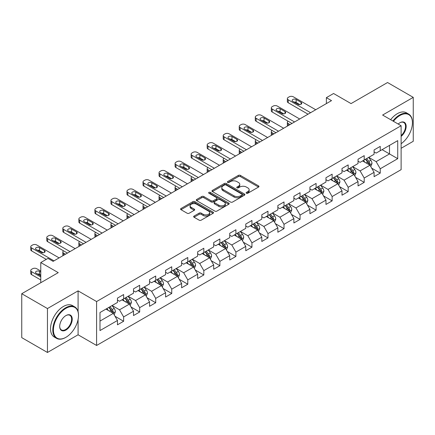 <?xml version="1.0" encoding="UTF-8"?>
<svg xmlns="http://www.w3.org/2000/svg" width="435" height="435" viewBox="0 0 435 435"><rect width="100%" height="100%" fill="white"/><g stroke="black" fill="none" stroke-linecap="round" stroke-linejoin="round"><path stroke-width="0.65" d="M246.417 193.238A1 0.576 0 0 0 247.83 193.238L258.553 187.05A1.425 0.826 0 0 0 258.972 186.468A1.425 0.826 0 0 0 258.553 185.886L240.386 175.397A1.425 0.826 0 0 0 238.369 175.397L227.646 181.585A1 0.576 0 0 0 227.358 181.993A1 0.576 0 0 0 227.646 182.401A1 0.576 0 0 0 229.06 182.401L230.447 181.602A4.567 2.637 0 0 1 236.906 181.602L238.423 182.477A4.567 2.637 0 0 1 239.761 184.342A4.567 2.637 0 0 1 238.423 186.207L237.031 187.006A1 0.576 0 0 0 236.743 187.414A1 0.576 0 0 0 237.031 187.822A1 0.576 0 0 0 238.445 187.822L239.832 187.023A4.567 2.637 0 0 1 246.292 187.023L247.809 187.893A4.567 2.637 0 0 1 249.146 189.758A4.567 2.637 0 0 1 247.809 191.623L246.417 192.422A1 0.576 0 0 0 246.128 192.83A1 0.576 0 0 0 246.417 193.238L246.417 192.422M194.07 216.064A1.425 0.826 0 0 0 193.651 216.646A1.425 0.826 0 0 0 194.07 217.228L199.165 220.17A1.425 0.826 0 0 0 201.182 220.17L213.09 213.297A1.425 0.826 0 0 0 213.509 212.715A1.425 0.826 0 0 0 213.09 212.133L194.929 201.644A1.425 0.826 0 0 0 192.906 201.644L180.998 208.517A1.425 0.826 0 0 0 180.585 209.104A1.425 0.826 0 0 0 180.998 209.686L187.159 213.237A1.425 0.826 0 0 0 189.176 213.237L194.271 210.295A1.425 0.826 0 0 0 194.69 209.713A1.425 0.826 0 0 0 194.271 209.132L191.221 207.37A3.817 2.202 0 0 1 190.1 205.809A3.817 2.202 0 0 1 192.455 203.776A3.817 2.202 0 0 1 196.615 204.254L208.577 211.154A3.817 2.202 0 0 1 209.692 212.715A3.817 2.202 0 0 1 207.337 214.749A3.817 2.202 0 0 1 203.178 214.27L201.182 213.123A1.425 0.826 0 0 0 199.165 213.123L194.07 216.064L194.07 217.228M401.119 148.292L413.25 141.288L413.25 97.364L387.547 82.525L351.05 103.595L333.574 93.503L326.375 97.657L331.513 100.626L53.108 261.364L47.964 258.395L40.77 262.55L40.77 282.734M78.088 311.716L78.088 290.863L47.453 308.551L21.75 293.712L58.246 272.642L40.77 262.55M78.088 290.863L96.597 301.547L401.119 125.737L401.119 169.661L96.597 345.472L96.597 301.547M413.25 97.364L382.615 115.052L401.119 125.737M230.55 202.052A1.425 0.826 0 0 0 232.567 202.052L244.475 195.179A1.425 0.826 0 0 0 244.894 194.597A1.425 0.826 0 0 0 244.475 194.01L226.309 183.526A1.425 0.826 0 0 0 224.291 183.526L212.383 190.399A1.425 0.826 0 0 0 211.965 190.981A1.425 0.826 0 0 0 212.383 191.563L230.55 202.052M209.3 193.455A1 0.576 0 0 1 210.317 193.597L210.317 192.411L228.783 203.074A1.425 0.826 0 0 1 229.201 203.656A1.425 0.826 0 0 1 228.783 204.238L216.875 211.111A1.425 0.826 0 0 1 214.857 211.111L196.691 200.627L196.691 199.458A1.425 0.826 0 0 0 196.277 200.04A1.425 0.826 0 0 0 196.691 200.627M196.691 199.458L201.791 196.517A1.425 0.826 0 0 1 203.808 196.517L211.176 200.769A1.425 0.826 0 0 0 213.193 200.769L216.576 198.817A1.425 0.826 0 0 0 216.989 198.235A1.425 0.826 0 0 0 216.576 197.653L208.903 193.227A1 0.576 0 0 1 208.61 192.819A1 0.576 0 0 1 209.23 192.286A1 0.576 0 0 1 210.317 192.411M47.453 308.551L47.453 352.475L21.75 337.636L21.75 293.712M115.052 316.299L123.632 321.258L123.632 316.925L133.507 311.226L133.507 315.56L139.673 311.998L139.673 307.665L149.542 301.966L149.542 306.3L155.714 302.738L155.714 298.405L165.583 292.706L165.583 297.04L171.749 293.478L171.749 289.144L181.618 283.446L181.618 287.78L187.79 284.218L187.79 279.884L197.659 274.186L197.659 278.52L203.825 274.958L203.825 270.624L213.694 264.926L213.694 269.26L219.865 265.698L219.865 261.364L229.734 255.666L229.734 260L235.9 256.438L235.9 252.104L245.775 246.406L245.775 250.739L251.941 247.178L251.941 242.844L261.81 237.146L261.81 241.479L267.982 237.918L267.982 233.584L277.851 227.886L277.851 232.219L284.017 228.658L284.017 224.324L293.886 218.626L293.886 222.959L300.058 219.398L300.058 215.064L309.927 209.371L309.927 213.699L316.093 210.138L316.093 205.809L325.962 200.111L325.962 204.439L332.133 200.883L332.133 196.549L342.002 190.851L342.002 195.184L348.174 191.623L348.174 187.289L358.043 181.591L358.043 185.924L364.209 182.363L364.209 178.029L374.078 172.331L374.078 176.664L380.25 173.103L380.25 168.769L397.726 158.677L397.726 140.635L389.499 145.382L389.499 153.93L397.726 158.677M123.632 321.258L117.466 324.814L117.466 320.486L99.99 330.573L99.99 312.531L117.466 302.439L117.466 298.106L123.632 294.544L123.632 298.878L133.507 293.179L133.507 288.845L139.673 285.284L139.673 289.618L149.542 283.919L149.542 279.585L155.714 276.024L155.714 280.358L165.583 274.659L165.583 270.325L171.749 266.764L171.749 271.097L181.618 265.399L181.618 261.065L187.79 257.504L187.79 261.837L197.659 256.139L197.659 251.811L203.825 248.249L203.825 252.577L213.694 246.879L213.694 242.551L219.865 238.989L219.865 243.323L229.734 237.624L229.734 233.29L235.9 229.729L235.9 234.063L245.775 228.364L245.775 224.03L251.941 220.469L251.941 224.803L261.81 219.104L261.81 214.77L267.982 211.209L267.982 215.542L277.851 209.844L277.851 205.51L284.017 201.949L284.017 206.282L293.886 200.584L293.886 196.25L300.058 192.689L300.058 197.022L309.927 191.324L309.927 186.99L316.093 183.429L316.093 187.762L325.962 182.064L325.962 177.73L332.133 174.169L332.133 178.502L342.002 172.804L342.002 168.47L348.174 164.908L348.174 169.242L358.043 163.544L358.043 159.21L364.209 155.648L364.209 159.982L374.078 154.284L374.078 149.95L380.25 146.388L380.25 150.722L397.726 140.635M121.99 299.829L129.391 304.103L119.522 309.802L112.121 305.528M117.466 300.063L119.522 301.254L123.632 298.878M119.522 309.802L123.632 316.925M129.391 304.103L133.507 311.226M138.025 290.569L145.431 294.843L135.562 300.541L128.156 296.268M133.507 290.803L135.562 291.994L139.673 289.618M135.562 300.541L139.673 307.665M145.431 294.843L149.542 301.966M154.066 281.309L161.467 285.583L151.597 291.281L144.197 287.008M149.542 281.548L151.597 282.734L155.714 280.358M151.597 291.281L155.714 298.405M161.467 285.583L165.583 292.706M170.107 272.049L177.507 276.323L167.638 282.021L160.232 277.748M165.583 272.288L167.638 273.474L171.749 271.097M167.638 282.021L171.749 289.144M177.507 276.323L181.618 283.446M186.142 262.789L193.548 267.063L183.673 272.761L176.273 268.487M181.618 263.028L183.673 264.214L187.79 261.837M183.673 272.761L187.79 279.884M193.548 267.063L197.659 274.186M202.183 253.529L209.583 257.803L199.714 263.501L192.313 259.227M197.659 253.768L199.714 254.953L203.825 252.577M199.714 263.501L203.825 270.624M209.583 257.803L213.694 264.926M218.218 244.269L225.624 248.543L215.755 254.241L208.349 249.967M213.694 244.508L215.755 245.693L219.865 243.323M215.755 254.241L219.865 261.364M225.624 248.543L229.734 255.666M234.258 235.009L241.659 239.283L231.79 244.981L224.389 240.707M229.734 235.248L231.79 236.433L235.9 234.063M231.79 244.981L235.9 252.104M241.659 239.283L245.775 246.406M250.294 225.749L257.699 230.023L247.83 235.721L240.424 231.447M245.775 225.988L247.83 227.173L251.941 224.803M247.83 235.721L251.941 242.844M257.699 230.023L261.81 237.146M266.334 216.489L273.735 220.762L263.866 226.461L256.465 222.187M261.81 216.728L263.866 217.913L267.982 215.542M263.866 226.461L267.982 233.584M273.735 220.762L277.851 227.886M282.375 207.229L289.775 211.502L279.906 217.201L272.506 212.927M277.851 207.468L279.906 208.653L284.017 206.282M279.906 217.201L284.017 224.324M289.775 211.502L293.886 218.626M298.41 197.974L305.816 202.248L295.941 207.946L288.541 203.672M293.886 198.208L295.941 199.399L300.058 197.022M295.941 207.946L300.058 215.064M305.816 202.248L309.927 209.371M314.451 188.714L321.851 192.988L311.982 198.686L304.582 194.412M309.927 188.948L311.982 190.138L316.093 187.762M311.982 198.686L316.093 205.809M321.851 192.988L325.962 200.111M330.486 179.454L337.892 183.728L328.023 189.426L320.617 185.152M325.962 179.688L328.023 180.878L332.133 178.502M328.023 189.426L332.133 196.549M337.892 183.728L342.002 190.851M346.526 170.194L353.927 174.468L344.058 180.166L336.657 175.892M342.002 170.428L344.058 171.618L348.174 169.242M344.058 180.166L348.174 187.289M353.927 174.468L358.043 181.591M362.567 160.934L369.967 165.208L360.098 170.906L352.693 166.632M358.043 161.173L360.098 162.358L364.209 159.982M360.098 170.906L364.209 178.029M369.967 165.208L374.078 172.331M382.099 149.656L389.499 153.93L376.134 161.646L368.733 157.372M374.078 151.913L376.134 153.098L380.25 150.722M376.134 161.646L380.25 168.769M47.453 352.475L78.088 334.787L96.597 345.472M326.375 97.657L326.375 103.595M99.99 321.079L113.356 313.363L105.95 309.089M113.356 313.363L117.466 320.486M371.664 168.144L380.25 173.103M355.623 177.404L364.209 182.363M339.588 186.664L348.174 191.623M323.548 195.924L332.133 200.883M307.512 205.184L316.093 210.138M291.472 214.444L300.058 219.398M275.431 223.704L284.017 228.658M259.396 232.964L267.982 237.918M243.355 242.224L251.941 247.178M227.32 251.484L235.9 256.438M211.279 260.739L219.865 265.698M195.244 269.999L203.825 274.958M179.204 279.259L187.79 284.218M163.163 288.519L171.749 293.478M147.128 297.779L155.714 302.738M131.087 307.039L139.673 311.998M78.088 334.787L78.088 319.475M246.819 193.379L247.809 192.808A4.567 2.637 0 0 0 249.146 190.949L249.146 189.758M239.761 184.342L239.761 185.527A4.567 2.637 0 0 1 238.423 187.393L237.434 187.963M258.537 187.061L240.386 176.583A1.425 0.826 0 0 0 238.369 176.583L228.049 182.542M244.475 194.01L244.475 195.179L226.309 184.712A1.425 0.826 0 0 0 224.291 184.712L212.405 191.574M241.952 195.005A1 0.576 0 0 0 242.246 194.597A1 0.576 0 0 0 241.952 194.189L226.01 184.984A1 0.576 0 0 0 224.596 184.984L223.133 185.827A4.567 2.637 0 0 0 221.796 187.692A4.567 2.637 0 0 0 223.133 189.557L234.03 195.848A4.567 2.637 0 0 0 240.49 195.848L241.952 195.005L241.952 196.19A1 0.576 0 0 0 242.246 195.783L242.246 194.597M221.796 187.692L221.796 188.877A4.567 2.637 0 0 0 223.133 190.742L223.133 189.557M241.952 196.19L240.49 197.033A4.567 2.637 0 0 1 234.03 197.033L223.133 190.742M196.712 200.638L201.791 197.702L201.791 196.517M216.989 198.235L216.989 199.426A1.425 0.826 0 0 1 216.576 200.008L213.193 201.96A1.425 0.826 0 0 1 211.176 201.96L203.808 197.702A1.425 0.826 0 0 0 201.791 197.702M210.317 193.597L228.767 204.249M218.816 205.184A3.817 2.202 0 0 0 222.981 205.663A3.817 2.202 0 0 0 225.335 203.624A3.817 2.202 0 0 0 224.215 202.068L220.007 199.632A1.425 0.826 0 0 0 217.984 199.632L214.607 201.584A1.425 0.826 0 0 0 214.189 202.166A1.425 0.826 0 0 0 214.607 202.753L218.816 205.184L218.816 206.369A3.817 2.202 0 0 0 222.981 206.848A3.817 2.202 0 0 0 225.335 204.814L225.335 203.624M214.189 202.166L214.189 203.357A1.425 0.826 0 0 0 214.607 203.939L214.607 202.753M218.816 206.369L214.607 203.939M209.692 212.715L209.692 213.9A3.817 2.202 0 0 1 207.337 215.939A3.817 2.202 0 0 1 203.178 215.461L201.182 214.308A1.425 0.826 0 0 0 199.165 214.308L194.086 217.239M190.1 205.809L190.1 206.995A3.817 2.202 0 0 0 191.221 208.555L191.221 207.37M194.249 210.306L191.221 208.555M213.074 213.308L194.929 202.83A1.425 0.826 0 0 0 192.906 202.83L181.02 209.697M370.778 166.616L372.001 163.533A3.855 2.224 -120 0 0 370.772 160.254L368.652 157.421M364.954 162.309L363.508 160.384M290.031 124.579L288.215 123.529L288.215 125.628M287.606 125.981A2.909 1.68 180 0 1 287.361 125.307L287.361 122.338A2.909 1.68 0 0 0 288.215 123.529M369.369 164.865L369.924 163.696A3.855 2.224 -120 0 0 368.82 161.38L366.7 158.547M365.732 159.107L368.086 162.244A1.963 1.131 60 0 1 368.445 162.842L369.924 163.696M365.465 159.259L367.586 162.092A3.855 2.224 60 0 1 368.69 164.408M288.111 121.213A2.909 1.68 0 0 0 287.361 122.338M310.595 112.703L288.215 99.784A2.909 1.68 -0 0 1 287.361 98.598A2.909 1.68 -0 0 1 288.215 97.407L289.242 96.815A2.909 1.68 -0 0 1 293.353 96.815L315.734 109.74M287.361 98.598L287.361 101.562A2.909 1.68 180 0 0 288.215 102.752L308.024 114.187M292.837 101.388A2.327 1.343 180 0 1 292.157 100.436A2.327 1.343 180 0 1 293.592 99.196A2.327 1.343 180 0 1 296.132 99.484L301.063 102.334A2.327 1.343 180 0 1 301.743 103.285A2.327 1.343 180 0 1 300.308 104.525A2.327 1.343 180 0 1 297.774 104.237L292.837 101.388M294.049 102.084A2.327 1.343 180 0 1 296.132 102.453L299.851 104.607M401.119 143.708A17.737 10.239 120 0 0 412.429 122.768A17.737 10.239 120 0 0 399.885 115.525A17.737 10.239 120 0 0 393.441 121.3M392.908 120.995A18.172 10.494 -60 0 1 399.575 114.992A18.172 10.494 -60 0 1 408.661 114.09A18.172 10.494 -60 0 1 412.429 122.409A18.172 10.494 -60 0 1 412.429 122.588M398.172 124.035A8.869 5.122 -60 0 1 399.885 122.768L399.885 122.768A8.869 5.122 -60 0 1 406.127 125.688A8.869 5.122 -60 0 1 401.119 136.394M390.646 119.69A18.172 10.494 -60 0 1 397.313 113.687A18.172 10.494 -60 0 1 406.404 112.785L408.661 114.09M401.119 135.589A8.434 4.867 120 0 0 405.338 128.287A8.434 4.867 120 0 0 403.794 122.529A8.434 4.867 120 0 0 399.727 122.86M65.652 337.462L65.957 337.283A17.737 10.239 120 0 0 78.501 315.56A17.737 10.239 120 0 0 65.957 308.317A17.737 10.239 120 0 0 53.418 330.04A17.737 10.239 120 0 0 65.957 337.283L65.652 337.462A18.172 10.494 -60 0 1 56.561 338.359A18.172 10.494 -60 0 1 53.777 323.798A18.172 10.494 -60 0 1 65.652 307.779A18.172 10.494 -60 0 1 74.738 306.882A18.172 10.494 -60 0 1 78.501 315.201A18.172 10.494 -60 0 1 78.501 315.38M65.957 330.04A8.869 5.122 -60 0 1 59.687 326.419A8.869 5.122 -60 0 1 65.957 315.56L65.957 315.56A8.869 5.122 -60 0 1 72.232 319.176A8.869 5.122 -60 0 1 65.957 330.04M59.687 326.239A8.434 4.867 120 0 0 61.433 329.926A8.434 4.867 120 0 0 65.652 329.507A8.434 4.867 120 0 0 71.161 322.074A8.434 4.867 120 0 0 69.866 315.315A8.434 4.867 120 0 0 65.805 315.652M56.561 338.359L54.299 337.054A18.172 10.494 -60 0 1 51.515 322.493A18.172 10.494 -60 0 1 63.39 306.474A18.172 10.494 -60 0 1 72.476 305.577L74.738 306.882M354.742 175.876L355.966 172.793A3.855 2.224 -120 0 0 354.737 169.514L352.611 166.681M348.913 171.569L347.473 169.645M273.996 133.839L272.174 132.784L272.174 134.888M271.565 135.236A2.909 1.68 180 0 1 271.32 134.567L271.32 131.598A2.909 1.68 0 0 0 272.174 132.784M353.334 174.12L353.883 172.956A3.855 2.224 -120 0 0 352.78 170.64L350.659 167.807M349.691 168.361L352.046 171.504A1.963 1.131 60 0 1 352.404 172.102L353.883 172.956M349.425 168.519L351.545 171.352A3.855 2.224 60 0 1 352.649 173.668M272.076 130.473A2.909 1.68 0 0 0 271.32 131.598M338.702 185.131L339.925 182.053A3.855 2.224 -120 0 0 338.696 178.769L336.576 175.941M332.873 180.829L331.432 178.905M257.955 143.099L256.133 142.044L256.133 144.148M255.524 144.496A2.909 1.68 180 0 1 255.285 143.827L255.285 140.858A2.909 1.68 0 0 0 256.133 142.044M337.294 183.38L337.848 182.216A3.855 2.224 -120 0 0 336.744 179.9L334.618 177.067M333.656 177.621L336.01 180.764A1.963 1.131 60 0 1 336.364 181.362L337.848 182.216M333.389 177.779L335.51 180.612A3.855 2.224 60 0 1 336.614 182.928M256.036 139.733A2.909 1.68 0 0 0 255.285 140.858M294.555 121.963L272.174 109.044A2.909 1.68 -0 0 1 271.32 107.858A2.909 1.68 -0 0 1 272.174 106.667L273.202 106.075A2.909 1.68 -0 0 1 277.312 106.075L299.699 119M271.32 107.858L271.32 110.822A2.909 1.68 180 0 0 272.174 112.012L291.988 123.448M276.801 110.648A2.327 1.343 180 0 1 276.122 109.696A2.327 1.343 180 0 1 277.557 108.456A2.327 1.343 180 0 1 280.091 108.745L285.023 111.594A2.327 1.343 180 0 1 285.708 112.545A2.327 1.343 180 0 1 284.272 113.785A2.327 1.343 180 0 1 281.733 113.497L276.801 110.648M278.008 111.344A2.327 1.343 180 0 1 280.091 111.713L283.816 113.867M278.52 131.223L256.133 118.304A2.909 1.68 -0 0 1 255.285 117.118A2.909 1.68 -0 0 1 256.133 115.927L257.167 115.335A2.909 1.68 -0 0 1 261.277 115.335L283.658 128.254M255.285 117.118L255.285 120.082A2.909 1.68 180 0 0 256.133 121.273L275.948 132.708M260.761 119.908A2.327 1.343 180 0 1 260.081 118.956A2.327 1.343 180 0 1 261.517 117.716A2.327 1.343 180 0 1 264.05 118.005L268.988 120.854A2.327 1.343 180 0 1 269.667 121.805A2.327 1.343 180 0 1 268.232 123.045A2.327 1.343 180 0 1 265.698 122.757L260.761 119.908M261.973 120.604A2.327 1.343 180 0 1 264.05 120.973L267.775 123.127M322.667 194.391L323.885 191.313A3.855 2.224 -120 0 0 322.656 188.029L320.535 185.196M316.838 190.09L315.397 188.165M241.914 152.353L240.098 151.304L240.098 153.408M239.489 153.756A2.909 1.68 180 0 1 239.245 153.087L239.245 150.118A2.909 1.68 0 0 0 240.098 151.304M321.258 192.64L321.808 191.476A3.855 2.224 -120 0 0 320.704 189.16L318.583 186.327M317.615 186.881L319.97 190.024A1.963 1.131 60 0 1 320.329 190.622L321.808 191.476M317.349 187.039L319.469 189.872A3.855 2.224 60 0 1 320.573 192.188M239.995 148.993A2.909 1.68 0 0 0 239.245 150.118M306.626 203.651L307.849 200.573A3.855 2.224 -120 0 0 306.621 197.289L304.5 194.456M300.797 199.35L299.356 197.425M225.879 161.613L224.058 160.564L224.058 162.668M223.449 163.016A2.909 1.68 180 0 1 223.209 162.347L223.209 159.379A2.909 1.68 0 0 0 224.058 160.564M305.218 201.9L305.767 200.736A3.855 2.224 -120 0 0 304.669 198.42L302.542 195.587M301.58 196.142L303.935 199.284A1.963 1.131 60 0 1 304.288 199.882L305.767 200.736M301.308 196.299L303.434 199.132A3.855 2.224 60 0 1 304.533 201.448M223.96 158.253A2.909 1.68 0 0 0 223.209 159.379M290.585 212.911L291.809 209.833A3.855 2.224 -120 0 0 290.58 206.549L288.459 203.716M284.762 208.61L283.321 206.685M209.839 170.873L208.022 169.824L208.022 171.923M207.413 172.276A2.909 1.68 180 0 1 207.169 171.607L207.169 168.639A2.909 1.68 0 0 0 208.022 169.824M289.177 211.16L289.732 209.996A3.855 2.224 -120 0 0 288.628 207.68L286.507 204.847M285.539 205.402L287.894 208.544A1.963 1.131 60 0 1 288.253 209.143L289.732 209.996M285.273 205.559L287.394 208.392A3.855 2.224 60 0 1 288.497 210.709M207.919 167.513A2.909 1.68 0 0 0 207.169 168.639M262.479 140.483L240.098 127.564A2.909 1.68 -0 0 1 239.245 126.373A2.909 1.68 -0 0 1 240.098 125.188L241.126 124.595A2.909 1.68 -0 0 1 245.237 124.595L267.617 137.514M239.245 126.373L239.245 129.342A2.909 1.68 180 0 0 240.098 130.533L259.907 141.968M244.726 129.168A2.327 1.343 180 0 1 244.04 128.216A2.327 1.343 180 0 1 245.481 126.977A2.327 1.343 180 0 1 248.015 127.265L252.947 130.114A2.327 1.343 180 0 1 253.632 131.065A2.327 1.343 180 0 1 252.197 132.305A2.327 1.343 180 0 1 249.657 132.012L244.726 129.168M245.933 129.864A2.327 1.343 180 0 1 248.015 130.234L251.74 132.381M246.438 149.743L224.058 136.824A2.909 1.68 -0 0 1 223.209 135.633A2.909 1.68 -0 0 1 224.058 134.448L225.085 133.855A2.909 1.68 -0 0 1 229.201 133.855L251.582 146.774M223.209 135.633L223.209 138.602A2.909 1.68 180 0 0 224.058 139.793L243.872 151.228M228.685 138.422A2.327 1.343 180 0 1 228.005 137.476A2.327 1.343 180 0 1 229.441 136.237A2.327 1.343 180 0 1 231.975 136.525L236.912 139.374A2.327 1.343 180 0 1 237.592 140.326A2.327 1.343 180 0 1 236.156 141.565A2.327 1.343 180 0 1 233.622 141.272L228.685 138.422M229.897 139.124A2.327 1.343 180 0 1 231.975 139.494L235.699 141.641M230.403 159.003L208.022 146.084A2.909 1.68 -0 0 1 207.169 144.893A2.909 1.68 -0 0 1 208.022 143.708L209.05 143.115A2.909 1.68 -0 0 1 213.161 143.115L235.542 156.034M207.169 144.893L207.169 147.862A2.909 1.68 180 0 0 208.022 149.047L227.831 160.488M212.65 147.683A2.327 1.343 180 0 1 211.965 146.736A2.327 1.343 180 0 1 213.4 145.491A2.327 1.343 180 0 1 215.939 145.785L220.871 148.634A2.327 1.343 180 0 1 221.551 149.586A2.327 1.343 180 0 1 220.115 150.825A2.327 1.343 180 0 1 217.582 150.532L212.65 147.683M213.857 148.384A2.327 1.343 180 0 1 215.939 148.754L219.664 150.901M214.363 168.263L191.982 155.344A2.909 1.68 -0 0 1 191.134 154.153A2.909 1.68 -0 0 1 191.982 152.968L193.009 152.375A2.909 1.68 -0 0 1 197.126 152.375L219.506 165.295M191.134 154.153L191.134 157.122A2.909 1.68 180 0 0 191.982 158.307L211.796 169.748M196.609 156.943A2.327 1.343 180 0 1 195.929 155.996A2.327 1.343 180 0 1 197.365 154.751A2.327 1.343 180 0 1 199.899 155.045L204.836 157.894A2.327 1.343 180 0 1 205.516 158.846A2.327 1.343 180 0 1 204.08 160.085A2.327 1.343 180 0 1 201.546 159.792L196.609 156.943M197.822 157.644A2.327 1.343 180 0 1 199.899 158.014L203.624 160.162M198.327 177.523L175.947 164.599A2.909 1.68 -0 0 1 175.093 163.413A2.909 1.68 -0 0 1 175.947 162.228L176.974 161.635A2.909 1.68 -0 0 1 181.085 161.635L203.466 174.555M175.093 163.413L175.093 166.382A2.909 1.68 180 0 0 175.947 167.567L195.755 179.008M180.568 166.203A2.327 1.343 180 0 1 179.889 165.256A2.327 1.343 180 0 1 181.324 164.011A2.327 1.343 180 0 1 183.858 164.305L188.795 167.154A2.327 1.343 180 0 1 189.475 168.106A2.327 1.343 180 0 1 188.04 169.345A2.327 1.343 180 0 1 185.506 169.052L180.568 166.203M181.781 166.904A2.327 1.343 180 0 1 183.858 167.274L187.583 169.422M182.287 186.784L159.906 173.859A2.909 1.68 -0 0 1 159.052 172.673A2.909 1.68 -0 0 1 159.906 171.488L160.934 170.895A2.909 1.68 -0 0 1 165.044 170.895L187.431 183.815M159.052 172.673L159.052 175.642A2.909 1.68 180 0 0 159.906 176.827L179.715 188.268M164.533 175.463A2.327 1.343 180 0 1 163.854 174.511A2.327 1.343 180 0 1 165.289 173.271A2.327 1.343 180 0 1 167.823 173.565L172.755 176.414A2.327 1.343 180 0 1 173.44 177.36A2.327 1.343 180 0 1 172.004 178.606A2.327 1.343 180 0 1 169.465 178.312L164.533 175.463M165.74 176.164A2.327 1.343 180 0 1 167.823 176.534L171.548 178.682M166.252 196.044L143.865 183.119A2.909 1.68 -0 0 1 143.017 181.933A2.909 1.68 -0 0 1 143.865 180.748L144.893 180.155A2.909 1.68 -0 0 1 149.009 180.155L171.39 193.075M143.017 181.933L143.017 184.902A2.909 1.68 180 0 0 143.865 186.088L163.68 197.528M148.493 184.723A2.327 1.343 180 0 1 147.813 183.771A2.327 1.343 180 0 1 149.249 182.531A2.327 1.343 180 0 1 151.782 182.825L156.72 185.674A2.327 1.343 180 0 1 157.399 186.62A2.327 1.343 180 0 1 155.964 187.866A2.327 1.343 180 0 1 153.43 187.572L148.493 184.723M149.705 185.424A2.327 1.343 180 0 1 151.782 185.794L155.507 187.942M150.211 205.304L127.83 192.379A2.909 1.68 -0 0 1 126.977 191.193A2.909 1.68 -0 0 1 127.83 190.008L128.858 189.41A2.909 1.68 -0 0 1 132.969 189.41L155.349 202.335M126.977 191.193L126.977 194.162A2.909 1.68 180 0 0 127.83 195.348L147.639 206.788M132.457 193.983A2.327 1.343 180 0 1 131.772 193.031A2.327 1.343 180 0 1 133.208 191.791A2.327 1.343 180 0 1 135.747 192.085L140.679 194.934A2.327 1.343 180 0 1 141.364 195.88A2.327 1.343 180 0 1 139.923 197.12A2.327 1.343 180 0 1 137.389 196.832L132.457 193.983M133.665 194.679A2.327 1.343 180 0 1 135.747 195.049L139.472 197.202M134.17 214.564L111.79 201.639A2.909 1.68 -0 0 1 110.941 200.453A2.909 1.68 -0 0 1 111.79 199.268L112.817 198.67A2.909 1.68 -0 0 1 116.933 198.67L139.314 211.595M110.941 200.453L110.941 203.422A2.909 1.68 180 0 0 111.79 204.608L131.604 216.048M116.417 203.243A2.327 1.343 180 0 1 115.737 202.291A2.327 1.343 180 0 1 117.173 201.052A2.327 1.343 180 0 1 119.707 201.345L124.644 204.194A2.327 1.343 180 0 1 125.323 205.141A2.327 1.343 180 0 1 123.888 206.38A2.327 1.343 180 0 1 121.354 206.092L116.417 203.243M117.629 203.939A2.327 1.343 180 0 1 119.707 204.309L123.431 206.462M118.135 223.824L95.754 210.899A2.909 1.68 -0 0 1 94.901 209.713A2.909 1.68 -0 0 1 95.754 208.523L96.782 207.93A2.909 1.68 -0 0 1 100.893 207.93L123.274 220.855M94.901 209.713L94.901 212.682A2.909 1.68 180 0 0 95.754 213.868L115.563 225.303M100.382 212.503A2.327 1.343 180 0 1 99.697 211.551A2.327 1.343 180 0 1 101.132 210.312A2.327 1.343 180 0 1 103.671 210.605L108.603 213.449A2.327 1.343 180 0 1 109.283 214.401A2.327 1.343 180 0 1 107.847 215.64A2.327 1.343 180 0 1 105.313 215.352L100.382 212.503M101.589 213.199A2.327 1.343 180 0 1 103.671 213.569L107.396 215.722M102.094 233.078L79.714 220.159A2.909 1.68 -0 0 1 78.86 218.974A2.909 1.68 -0 0 1 79.714 217.783L80.741 217.19A2.909 1.68 -0 0 1 84.852 217.19L107.238 230.115M78.86 218.974L78.86 221.942A2.909 1.68 180 0 0 79.714 223.128L99.528 234.563M84.341 221.763A2.327 1.343 180 0 1 83.661 220.811A2.327 1.343 180 0 1 85.097 219.572A2.327 1.343 180 0 1 87.631 219.86L92.568 222.709A2.327 1.343 180 0 1 93.248 223.661A2.327 1.343 180 0 1 91.812 224.9A2.327 1.343 180 0 1 89.273 224.612L84.341 221.763M85.554 222.459A2.327 1.343 180 0 1 87.631 222.829L91.355 224.982M86.059 242.338L63.679 229.419A2.909 1.68 -0 0 1 62.825 228.234A2.909 1.68 -0 0 1 63.679 227.043L64.706 226.45A2.909 1.68 -0 0 1 68.817 226.45L91.198 239.375M62.825 228.234L62.825 231.197A2.909 1.68 180 0 0 63.679 232.388L83.487 243.823M68.3 231.023A2.327 1.343 180 0 1 67.621 230.071A2.327 1.343 180 0 1 69.056 228.832A2.327 1.343 180 0 1 71.59 229.12L76.527 231.969A2.327 1.343 180 0 1 77.207 232.921A2.327 1.343 180 0 1 75.772 234.16A2.327 1.343 180 0 1 73.238 233.872L68.3 231.023M69.513 231.719A2.327 1.343 180 0 1 71.59 232.089L75.315 234.242M274.55 222.171L275.774 219.093A3.855 2.224 -120 0 0 274.545 215.809L272.419 212.976M268.721 217.87L267.28 215.945M193.803 180.133L191.982 179.084L191.982 181.183M191.373 181.536A2.909 1.68 180 0 1 191.134 180.868L191.134 177.899A2.909 1.68 0 0 0 191.982 179.084M273.142 220.42L273.691 219.256A3.855 2.224 -120 0 0 272.587 216.94L270.467 214.107M269.504 214.662L271.859 217.804A1.963 1.131 60 0 1 272.212 218.403L273.691 219.256M269.232 214.819L271.353 217.652A3.855 2.224 60 0 1 272.457 219.969M191.884 176.773A2.909 1.68 0 0 0 191.134 177.899M258.51 231.431L259.733 228.348A3.855 2.224 -120 0 0 258.504 225.069L256.384 222.236M252.681 227.13L251.24 225.205M177.763 189.394L175.947 188.344L175.947 190.443M175.338 190.796A2.909 1.68 180 0 1 175.093 190.122L175.093 187.159A2.909 1.68 0 0 0 175.947 188.344M257.101 229.68L257.656 228.516A3.855 2.224 -120 0 0 256.552 226.195L254.431 223.367M253.464 223.922L255.818 227.065A1.963 1.131 60 0 1 256.177 227.663L257.656 228.516M253.197 224.079L255.318 226.907A3.855 2.224 60 0 1 256.422 229.229M175.843 186.033A2.909 1.68 0 0 0 175.093 187.159M242.474 240.691L243.698 237.608A3.855 2.224 -120 0 0 242.464 234.329L240.343 231.496M236.645 236.39L235.204 234.465M161.728 198.654L159.906 197.604L159.906 199.703M159.297 200.056A2.909 1.68 180 0 1 159.052 199.382L159.052 196.419A2.909 1.68 0 0 0 159.906 197.604M241.066 238.94L241.615 237.776A3.855 2.224 -120 0 0 240.511 235.455L238.391 232.622M237.423 233.182L239.777 236.325A1.963 1.131 60 0 1 240.136 236.923L241.615 237.776M237.157 233.334L239.277 236.167A3.855 2.224 60 0 1 240.381 238.489M159.808 195.288A2.909 1.68 0 0 0 159.052 196.419M226.434 249.951L227.657 246.868A3.855 2.224 -120 0 0 226.428 243.589L224.308 240.756M220.605 245.65L219.164 243.725M145.687 207.914L143.865 206.864L143.865 208.963M143.256 209.317A2.909 1.68 180 0 1 143.017 208.642L143.017 205.679A2.909 1.68 0 0 0 143.865 206.864M225.025 248.2L225.575 247.036A3.855 2.224 -120 0 0 224.476 244.715L222.35 241.882M221.388 242.442L223.742 245.585A1.963 1.131 60 0 1 224.096 246.177L225.575 247.036M221.116 242.594L223.242 245.427A3.855 2.224 60 0 1 224.346 247.749M143.767 204.548A2.909 1.68 0 0 0 143.017 205.679M210.393 259.211L211.617 256.128A3.855 2.224 -120 0 0 210.388 252.849L208.267 250.016M204.57 254.91L203.129 252.985M129.646 217.174L127.83 216.124L127.83 218.223M127.221 218.577A2.909 1.68 180 0 1 126.977 217.902L126.977 214.933A2.909 1.68 0 0 0 127.83 216.124M208.985 257.46L209.54 256.291A3.855 2.224 -120 0 0 208.436 253.975L206.315 251.142M205.347 251.702L207.702 254.845A1.963 1.131 60 0 1 208.06 255.437L209.54 256.291M205.081 251.854L207.201 254.687A3.855 2.224 60 0 1 208.305 257.003M127.727 213.808A2.909 1.68 0 0 0 126.977 214.933M194.358 268.471L195.581 265.388A3.855 2.224 -120 0 0 194.353 262.109L192.226 259.276M188.529 264.165L187.088 262.245M113.611 226.434L111.79 225.384L111.79 227.483M111.181 227.837A2.909 1.68 180 0 1 110.941 227.162L110.941 224.194A2.909 1.68 0 0 0 111.79 225.384M192.95 266.72L193.499 265.551A3.855 2.224 -120 0 0 192.395 263.235L190.274 260.402M189.312 260.962L191.666 264.105A1.963 1.131 60 0 1 192.02 264.697L193.499 265.551M189.04 261.114L191.166 263.947A3.855 2.224 60 0 1 192.265 266.263M111.692 223.068A2.909 1.68 0 0 0 110.941 224.194M178.317 277.731L179.541 274.648A3.855 2.224 -120 0 0 178.312 271.369L176.191 268.536M172.494 273.425L171.047 271.505M97.57 235.694L95.754 234.644L95.754 236.743M95.145 237.097A2.909 1.68 180 0 1 94.901 236.422L94.901 233.454A2.909 1.68 0 0 0 95.754 234.644M176.909 275.98L177.464 274.811A3.855 2.224 -120 0 0 176.36 272.495L174.239 269.662M173.271 270.222L175.626 273.365A1.963 1.131 60 0 1 175.985 273.958L177.464 274.811M173.005 270.374L175.126 273.207A3.855 2.224 60 0 1 176.229 275.524M95.651 232.328A2.909 1.68 0 0 0 94.901 233.454M162.282 286.991L163.506 283.908A3.855 2.224 -120 0 0 162.277 280.629L160.151 277.796M156.453 282.685L155.012 280.76M81.535 244.954L79.714 243.904L79.714 246.003M79.105 246.357A2.909 1.68 180 0 1 78.86 245.683L78.86 242.714A2.909 1.68 0 0 0 79.714 243.904M160.874 285.24L161.423 284.071A3.855 2.224 -120 0 0 160.319 281.755L158.199 278.922M157.236 279.482L159.585 282.619A1.963 1.131 60 0 1 159.944 283.218L161.423 284.071M156.964 279.634L159.085 282.467A3.855 2.224 60 0 1 160.189 284.784M79.616 241.588A2.909 1.68 0 0 0 78.86 242.714M146.242 296.251L147.465 293.168A3.855 2.224 -120 0 0 146.236 289.889L144.115 287.056M140.413 291.945L138.972 290.02M65.495 254.214L63.679 253.159L63.679 255.263M63.07 255.611A2.909 1.68 180 0 1 62.825 254.943L62.825 251.974A2.909 1.68 0 0 0 63.679 253.159M144.833 294.495L145.388 293.331A3.855 2.224 -120 0 0 144.284 291.015L142.158 288.182M141.196 288.737L143.55 291.88A1.963 1.131 60 0 1 143.903 292.478L145.388 293.331M140.929 288.894L143.05 291.727A3.855 2.224 60 0 1 144.154 294.044M63.575 250.848A2.909 1.68 0 0 0 62.825 251.974M130.206 305.506L131.424 302.428A3.855 2.224 -120 0 0 130.195 299.144L128.075 296.317M124.377 301.205L122.936 299.28M128.798 303.755L129.347 302.591A3.855 2.224 -120 0 0 128.243 300.275L126.123 297.442M125.155 297.997L127.509 301.14A1.963 1.131 60 0 1 127.868 301.738L129.347 302.591M124.888 298.154L127.009 300.987A3.855 2.224 60 0 1 128.113 303.304M70.019 251.599L47.638 238.679A2.909 1.68 -0 0 1 46.784 237.494A2.909 1.68 -0 0 1 47.638 236.303L48.666 235.71A2.909 1.68 -0 0 1 52.776 235.71L75.157 248.63M46.784 237.494L46.784 240.457A2.909 1.68 180 0 0 47.638 241.648L67.447 253.083M52.265 240.283A2.327 1.343 180 0 1 51.58 239.332A2.327 1.343 180 0 1 53.021 238.092A2.327 1.343 180 0 1 55.555 238.38L60.487 241.229A2.327 1.343 180 0 1 61.172 242.181A2.327 1.343 180 0 1 59.736 243.421A2.327 1.343 180 0 1 57.197 243.132L52.265 240.283M53.472 240.979A2.327 1.343 180 0 1 55.555 241.349L59.28 243.502M114.166 314.766L115.389 311.688A3.855 2.224 -120 0 0 114.16 308.404L112.04 305.571M40.77 276.975L31.597 271.679A2.909 1.68 0 0 1 30.749 270.494A2.909 1.68 0 0 1 31.597 269.308L32.625 268.716A2.909 1.68 0 0 1 36.741 268.716L40.77 271.038M108.337 310.465L106.896 308.54M40.77 279.944L31.597 274.648A2.909 1.68 180 0 1 30.749 273.463L30.749 270.494M40.77 275.078L39.514 274.354A2.327 1.343 0 0 0 37.437 273.985M112.757 313.015L113.307 311.851A3.855 2.224 -120 0 0 112.208 309.535L110.082 306.702M109.12 307.257L111.474 310.4A1.963 1.131 60 0 1 111.828 310.998L113.307 311.851M108.848 307.414L110.974 310.247A3.855 2.224 60 0 1 112.072 312.564M40.77 272.109L39.514 271.386A2.327 1.343 0 0 0 36.98 271.092A2.327 1.343 0 0 0 35.545 272.332A2.327 1.343 0 0 0 36.225 273.283L40.77 275.91M53.983 260.859L31.597 247.939A2.909 1.68 -0 0 1 30.749 246.748A2.909 1.68 -0 0 1 31.597 245.563L32.625 244.97A2.909 1.68 -0 0 1 36.741 244.97L59.122 257.89M30.749 246.748L30.749 249.717A2.909 1.68 180 0 0 31.597 250.908L46.268 259.374M36.225 249.543A2.327 1.343 180 0 1 35.545 248.592A2.327 1.343 180 0 1 36.98 247.352A2.327 1.343 180 0 1 39.514 247.64L44.452 250.489A2.327 1.343 180 0 1 45.131 251.441A2.327 1.343 180 0 1 43.696 252.681A2.327 1.343 180 0 1 41.162 252.387L36.225 249.543M37.437 250.239A2.327 1.343 180 0 1 39.514 250.609L43.239 252.757M247.809 192.808L247.809 191.623M237.031 187.822L237.031 187.006M238.423 187.393L238.423 186.207M227.646 182.401L227.646 181.585M238.369 176.583L238.369 175.397M240.386 176.583L240.386 175.397M258.553 187.05L258.553 185.886M212.383 191.563L212.383 190.399M224.291 184.712L224.291 183.526M226.309 184.712L226.309 183.526M234.03 197.033L234.03 195.848M240.49 197.033L240.49 195.848M203.808 197.702L203.808 196.517M211.176 201.96L211.176 200.769M213.193 201.96L213.193 200.769M216.576 200.008L216.576 198.817M228.783 204.238L228.783 203.074M199.165 214.308L199.165 213.123M201.182 214.308L201.182 213.123M203.178 215.461L203.178 214.27M194.271 210.295L194.271 209.132M180.998 209.686L180.998 208.517M192.906 202.83L192.906 201.644M194.929 202.83L194.929 201.644M213.09 213.297L213.09 212.133M369.587 164.985L371.979 163.609M368.82 161.38L370.772 160.254M366.08 162.962L367.586 162.092M288.215 102.752L288.215 99.784M296.132 99.484L296.132 102.453M301.063 102.334L301.063 104.237M353.546 174.245L355.939 172.869M352.78 170.64L354.737 169.514M350.039 172.222L351.545 171.352M337.511 183.505L339.898 182.129M336.744 179.9L338.696 178.769M334.004 181.482L335.51 180.612M272.174 112.012L272.174 109.044M280.091 108.745L280.091 111.713M285.023 111.594L285.023 113.497M256.133 121.273L256.133 118.304M264.05 118.005L264.05 120.973M268.988 120.854L268.988 122.757M321.47 192.765L323.863 191.384M320.704 189.16L322.656 188.029M317.963 190.742L319.469 189.872M305.435 202.025L307.822 200.644M304.669 198.42L306.621 197.289M301.923 200.002L303.434 199.132M289.395 211.285L291.787 209.904M288.628 207.68L290.58 206.549M285.887 209.262L287.394 208.392M240.098 130.533L240.098 127.564M248.015 127.265L248.015 130.234M252.947 130.114L252.947 132.012M224.058 139.793L224.058 136.824M231.975 136.525L231.975 139.494M236.912 139.374L236.912 141.272M208.022 149.047L208.022 146.084M215.939 145.785L215.939 148.754M220.871 148.634L220.871 150.532M191.982 158.307L191.982 155.344M199.899 155.045L199.899 158.014M204.836 157.894L204.836 159.792M175.947 167.567L175.947 164.599M183.858 164.305L183.858 167.274M188.795 167.154L188.795 169.052M159.906 176.827L159.906 173.859M167.823 173.565L167.823 176.534M172.755 176.414L172.755 178.312M143.865 186.088L143.865 183.119M151.782 182.825L151.782 185.794M156.72 185.674L156.72 187.572M127.83 195.348L127.83 192.379M135.747 192.085L135.747 195.049M140.679 194.934L140.679 196.832M111.79 204.608L111.79 201.639M119.707 201.345L119.707 204.309M124.644 204.194L124.644 206.092M95.754 213.868L95.754 210.899M103.671 210.605L103.671 213.569M108.603 213.449L108.603 215.352M79.714 223.128L79.714 220.159M87.631 219.86L87.631 222.829M92.568 222.709L92.568 224.612M63.679 232.388L63.679 229.419M71.59 229.12L71.59 232.089M76.527 231.969L76.527 233.872M273.354 220.545L275.746 219.164M272.587 216.94L274.545 215.809M269.847 218.522L271.353 217.652M257.319 229.805L259.711 228.424M256.552 226.195L258.504 225.069M253.812 227.777L255.318 226.907M241.278 239.065L243.671 237.684M240.511 235.455L242.464 234.329M237.771 237.037L239.277 236.167M225.243 248.325L227.63 246.944M224.476 244.715L226.428 243.589M221.736 246.297L223.242 245.427M209.202 257.585L211.595 256.204M208.436 253.975L210.388 252.849M205.695 255.557L207.201 254.687M193.167 266.845L195.554 265.464M192.395 263.235L194.353 262.109M189.655 264.817L191.166 263.947M177.127 276.105L179.519 274.724M176.36 272.495L178.312 271.369M173.619 274.077L175.126 273.207M161.086 285.36L163.478 283.984M160.319 281.755L162.277 280.629M157.579 283.337L159.085 282.467M145.051 294.62L147.438 293.244M144.284 291.015L146.236 289.889M141.544 292.597L143.05 291.727M129.01 303.88L131.403 302.504M128.243 300.275L130.195 299.144M125.503 301.857L127.009 300.987M47.638 241.648L47.638 238.679M55.555 238.38L55.555 241.349M60.487 241.229L60.487 243.132M31.597 271.679L31.597 274.648M112.975 313.14L115.362 311.759M112.208 309.535L114.16 308.404M109.468 311.117L110.974 310.247M39.514 274.354L39.514 271.386M31.597 250.908L31.597 247.939M39.514 247.64L39.514 250.609M44.452 250.489L44.452 252.387M412.429 122.768L412.429 122.409M78.501 315.56L78.501 315.201"/></g></svg>
